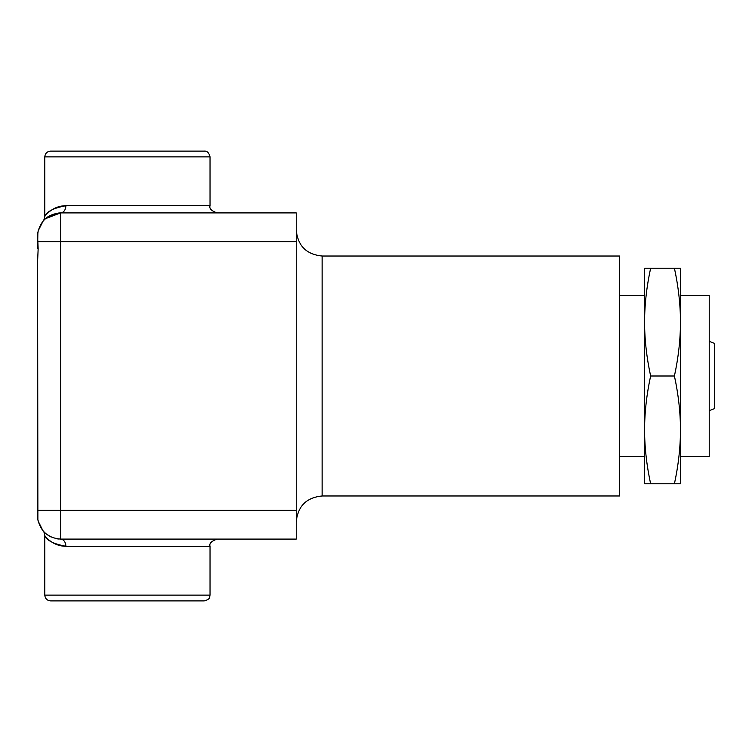<?xml version="1.0" encoding="UTF-8"?>
<svg xmlns="http://www.w3.org/2000/svg" width="752" height="752" viewBox="0 0 752 752"><rect width="100%" height="100%" fill="white"/><g stroke="black" fill="none" stroke-linecap="round" stroke-linejoin="round"><path stroke-width="1.13" d="M714.4 408.599L709.23 410.695L714.4 408.599L714.4 343.401L709.23 341.305L714.4 343.401M644.567 483.771L644.567 429.881C644.614 447.393 646.645 465.356 650.63 483.771L644.567 483.771M644.567 429.881L644.567 322.119C644.614 339.622 646.645 357.585 650.63 376C646.645 394.415 644.614 412.378 644.567 429.881M644.567 322.119L644.567 268.229L650.63 268.229C646.645 286.644 644.614 304.607 644.567 322.119M674.422 376C678.407 357.585 680.438 339.622 680.485 322.119L680.485 483.771L674.422 483.771C678.407 465.356 680.438 447.393 680.485 429.881C680.438 412.378 678.407 394.415 674.422 376L650.63 376M674.422 268.229L680.485 268.229L680.485 322.119C680.438 304.607 678.407 286.644 674.422 268.229L650.63 268.229M674.422 483.771L650.63 483.771M680.485 295.527L709.23 295.527L709.23 456.473L680.485 456.473M322.119 256.018L619.563 256.018L619.563 495.982L322.119 495.982L322.119 256.018C306.421 254.467 297.801 245.838 296.25 230.15M210.034 156.867C209.028 152.769 207.11 150.851 204.281 151.114L50.534 151.114C47.066 151.481 45.148 153.399 44.782 156.867L210.034 156.867L210.034 205.719L65.941 205.719C50.337 205.7 42.808 219.462 45.252 215.777C47.207 211.256 54.097 207.909 65.941 205.719C65.593 210.052 63.817 212.449 60.592 212.91L296.25 212.91L296.25 539.09L60.592 539.09C63.817 539.551 65.593 541.948 65.941 546.281C50.29 546.225 42.826 532.595 45.252 536.204C47.197 540.726 54.088 544.081 65.941 546.281L210.034 546.281L210.034 595.133L44.782 595.133L44.782 535.668C44.359 532.839 43.785 531.279 43.08 531.006L38.145 521.08M44.782 595.133C45.148 598.601 47.066 600.519 50.534 600.886L204.281 600.886C211.265 598.94 209.225 596.919 210.034 595.133M58.712 539.015L57.284 538.855M45.487 533.441L51.136 537.06L45.487 533.441M46.427 217.789L60.592 212.91L47.912 216.708M43.278 220.768L38.155 230.873L37.6 235.902L38.155 248.827L37.6 261.292L37.873 510.354L60.592 510.354L60.592 539.09C48.307 538.103 40.74 531.617 37.873 519.632L37.901 519.782M58.712 212.985L60.592 212.91L45.289 218.738M296.25 510.354L60.592 510.354L60.592 212.91C48.307 213.897 40.74 220.383 37.873 232.368L37.891 232.246M37.6 248.827L37.873 232.396M37.891 519.745L38.155 521.127M37.873 519.604L37.6 503.173M37.873 510.354L37.873 519.632M296.25 241.646L37.873 241.646M644.567 456.473L619.563 456.473M644.567 295.527L619.563 295.527M322.119 495.982C306.421 497.533 297.801 506.162 296.25 521.85M44.782 156.867L44.782 216.322C44.124 219.546 43.55 221.097 43.09 220.985M210.034 546.281C209.037 543.452 211.434 541.055 217.215 539.09M210.034 205.719C209.037 208.548 211.434 210.945 217.215 212.91"/></g></svg>
